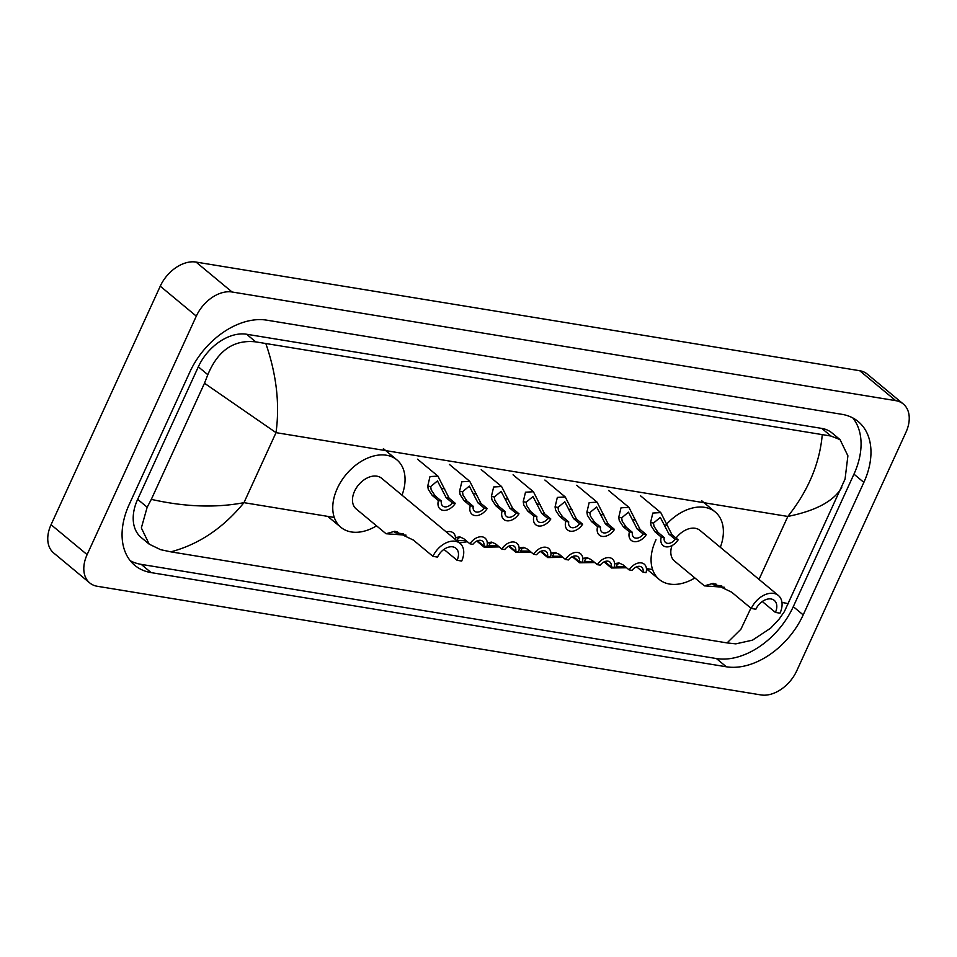<?xml version="1.0" encoding="UTF-8"?>
<svg xmlns="http://www.w3.org/2000/svg" width="957" height="957" viewBox="0 0 957 957"><rect width="100%" height="100%" fill="white"/><g stroke="black" fill="none" stroke-linecap="round" stroke-linejoin="round"><path stroke-width="1.44" d="M796.75 670.809A31.88 21.616 -50.3 0 1 760.994 694.938L97.315 586.282A31.88 21.616 -50.3 0 1 89.731 582.921A31.88 21.616 -50.3 0 1 87.111 554.629L196.305 316.121A31.88 21.616 -50.3 0 1 232.061 291.993L895.728 400.648A31.88 21.616 -50.3 0 1 903.324 404.021A31.88 21.616 -50.3 0 1 905.944 432.301L796.75 670.809M89.731 582.921L53.676 552.979A31.88 21.616 -50.3 0 1 51.056 524.699L160.25 286.191A31.88 21.616 -50.3 0 1 196.006 262.062L859.685 370.718A31.88 21.616 -50.3 0 1 867.269 374.079L903.324 404.021M189.845 372.034L129.183 504.542A68.545 46.486 129.7 0 0 134.817 565.372A68.545 46.486 129.7 0 0 151.146 572.609L726.327 666.778A68.545 46.486 129.7 0 0 803.198 614.896L863.86 482.388A68.545 46.486 129.7 0 0 858.238 421.57A68.545 46.486 129.7 0 0 841.909 414.321L266.728 320.152A68.545 46.486 129.7 0 0 189.845 372.034M130.284 560.742A68.545 46.486 129.7 0 0 141.229 564.379L716.41 658.548A68.545 46.486 129.7 0 0 793.281 606.666L853.955 474.158A68.545 46.486 129.7 0 0 852.854 417.958M265.986 344.018C276.549 374.785 279.887 404.333 276.023 432.648L204.487 383.243L207.825 374.713C217.957 350.37 233.951 339.424 255.782 341.876L830.975 436.045L840.043 439.61L832.028 432.959A43.041 29.188 129.7 0 0 821.776 428.413L246.595 334.244A43.041 29.188 129.7 0 0 198.326 366.818L137.664 499.327A43.041 29.188 129.7 0 0 141.193 537.511L149.208 544.174L141.349 527.953L147.163 507.21L151.326 499.363C184.797 506.947 215.672 508.047 243.963 502.664C223.28 527.977 198.9 544.377 170.836 551.842L727.069 642.913L740.874 629.287L750.898 608.15M840.043 439.61L847.902 455.819L845.067 479.038L784.405 611.547L779.237 618.976L770.684 628.139L752.501 640.149L735.825 643.858L727.069 642.913M170.836 551.842L160.644 549.689L149.208 544.174M204.487 383.243L151.326 499.363M841.729 487.568C833.75 501.157 815.795 510.775 787.838 516.445C808.139 490.809 819.599 463.69 822.219 435.088M781.953 602.42L788.568 603.688M432.947 556.352L437.54 557.106A13.554 9.187 -50.3 0 1 455.963 548.277A13.554 9.187 -50.3 0 1 457.087 560.3L461.681 561.053A19.93 13.518 -50.3 0 0 460.042 543.373L381.628 478.273A19.93 13.518 129.7 0 0 354.533 491.252A19.93 13.518 129.7 0 0 356.171 508.933L386.066 533.755L394.858 531.231L413.304 540.047L432.947 556.352A19.93 13.518 -50.3 0 1 460.042 543.373M443.94 549.39L457.087 560.3M406.103 535.166L386.078 533.755M376.544 525.848A43.831 29.727 -50.3 0 1 340.907 527.319A43.831 29.727 -50.3 0 1 337.295 488.429A43.831 29.727 -50.3 0 1 396.904 459.874A43.831 29.727 -50.3 0 1 402 495.188M397.502 531.781L394.715 532.642L403.507 533.886M724.425 587.287L704.4 585.863L713.192 583.351L731.638 592.168L751.281 608.473L755.874 609.226A13.554 9.187 -50.3 0 1 774.297 600.398A13.554 9.187 -50.3 0 1 775.409 612.42L780.015 613.174A19.93 13.518 -50.3 0 0 778.376 595.493L699.962 530.381A19.93 13.518 129.7 0 0 676.049 538.085M762.274 601.51L775.409 612.42M671.981 545.586A19.93 13.518 129.7 0 0 674.506 561.041L704.4 585.863M694.878 577.956A43.831 29.727 -50.3 0 1 659.229 579.44A43.831 29.727 -50.3 0 1 655.629 540.538A43.831 29.727 -50.3 0 1 656.012 539.724M667.077 523.67A43.831 29.727 -50.3 0 1 715.238 511.995A43.831 29.727 -50.3 0 1 720.334 547.296M751.281 608.473A19.93 13.518 -50.3 0 1 778.376 595.493M715.836 583.902L713.049 584.751L721.841 586.007M455.4 539.521A11.951 8.111 129.7 0 0 453.247 532.893A11.951 8.111 129.7 0 0 446.345 532.008M460.772 537.284L458.475 537.978L456.908 540.609L466.131 540.645M455.448 537.523L459.839 536.889L463.786 538.695L469.959 543.827A11.951 8.111 129.7 0 1 485.079 538.109A11.951 8.111 129.7 0 1 486.85 546.591L483.883 546.112A7.967 5.407 129.7 0 0 482.543 541.172A7.967 5.407 129.7 0 0 472.925 544.318L469.959 543.827M467.411 541.71L459.504 542.93M477.71 540.98L483.883 546.112M492.604 542.499L490.307 543.181L488.74 545.813L497.963 545.861M487.28 542.739L491.671 542.105L495.618 543.911L501.791 549.043A11.951 8.111 129.7 0 1 516.924 543.313A11.951 8.111 129.7 0 1 518.682 551.806L515.715 551.316A7.967 5.407 129.7 0 0 514.376 546.387A7.967 5.407 129.7 0 0 504.758 549.521L501.791 549.043M499.243 546.914L484.098 547.141L483.644 545.909M509.543 546.184L515.715 551.316M524.436 547.715L522.139 548.397L520.572 551.029L529.795 551.076M519.113 547.954L523.503 547.32L527.451 549.115L533.623 554.247A11.951 8.111 129.7 0 1 548.756 548.528A11.951 8.111 129.7 0 1 550.514 557.022L547.56 556.531A7.967 5.407 129.7 0 0 546.208 551.591A7.967 5.407 129.7 0 0 536.59 554.737L533.623 554.247M531.075 552.129L515.931 552.356L515.476 551.112M541.375 551.399L547.56 556.531M556.268 552.919L553.971 553.613L552.404 556.244L561.627 556.28M550.945 553.158L555.335 552.536L559.283 554.33L565.455 559.462A11.951 8.111 129.7 0 1 580.588 553.744A11.951 8.111 129.7 0 1 582.346 562.226L579.392 561.747A7.967 5.407 129.7 0 0 578.04 556.807A7.967 5.407 129.7 0 0 568.422 559.953L565.455 559.462M562.907 557.345L547.763 557.572L547.308 556.328M573.207 556.615L579.392 561.747M588.112 558.134L585.804 558.816L584.237 561.448L593.46 561.496M582.777 558.374L587.167 557.74L591.115 559.546L597.3 564.678A11.951 8.111 129.7 0 1 612.42 558.948A11.951 8.111 129.7 0 1 614.179 567.441L611.224 566.951A7.967 5.407 129.7 0 0 609.872 562.022A7.967 5.407 129.7 0 0 600.254 565.156L597.3 564.678M594.74 562.56L579.595 562.776L579.141 561.544M605.039 561.819L611.224 566.951M619.945 563.35L617.648 564.032L616.069 566.664L625.292 566.711M614.609 563.589L619 562.955L622.947 564.762L629.132 569.894A11.951 8.111 129.7 0 1 644.252 564.163A11.951 8.111 129.7 0 1 646.023 572.657L643.056 572.166A7.967 5.407 129.7 0 0 641.704 567.226A7.967 5.407 129.7 0 0 632.087 570.372L629.132 569.894M626.572 567.764L611.427 567.991L610.973 566.747M636.872 567.034L643.056 572.166M452.362 502.868L446.177 497.736L437.469 480.916L430.686 486.551L431.164 489.864L435.22 495.941L441.392 501.073A7.967 5.407 129.7 0 0 442.744 506.002A7.967 5.407 129.7 0 0 452.362 502.868L455.317 503.346L449.144 498.214L437.923 476.108L417.551 459.193M455.317 503.346A11.951 8.111 129.7 0 1 440.196 509.076A11.951 8.111 129.7 0 1 438.426 500.583L432.253 495.451L428.281 489.386L427.731 486.072L429.992 476.562L437.923 476.108M438.426 500.583L441.392 501.073M484.194 508.071L478.01 502.939L469.301 486.12L462.518 491.766L462.997 495.068L467.052 501.145L473.225 506.277A7.967 5.407 129.7 0 0 474.576 511.217A7.967 5.407 129.7 0 0 484.194 508.071L487.149 508.562L480.976 503.43L469.755 481.323L449.383 464.408M487.149 508.562A11.951 8.111 129.7 0 1 472.028 514.28A11.951 8.111 129.7 0 1 470.27 505.798L464.085 500.667L460.114 494.602L459.563 491.288L461.836 481.778L469.755 481.323M470.27 505.798L473.225 506.277M516.026 513.287L509.842 508.155L501.133 491.336L494.35 496.982L494.829 500.284L498.884 506.361L505.057 511.493A7.967 5.407 129.7 0 0 506.409 516.433A7.967 5.407 129.7 0 0 516.026 513.287L518.993 513.777L512.808 508.646L501.588 486.527L481.227 469.624M518.993 513.777A11.951 8.111 129.7 0 1 503.861 519.495A11.951 8.111 129.7 0 1 502.102 511.002L495.917 505.87L491.958 499.817L491.396 496.492L493.668 486.981L501.588 486.527M502.102 511.002L505.057 511.493M547.859 518.503L541.674 513.371L532.977 496.551L526.183 502.198L526.661 505.499L530.716 511.576L536.889 516.708A7.967 5.407 129.7 0 0 538.241 521.637A7.967 5.407 129.7 0 0 547.859 518.503L550.825 518.981L544.641 513.849L533.42 491.742L513.06 474.828M550.825 518.981A11.951 8.111 129.7 0 1 535.693 524.711A11.951 8.111 129.7 0 1 533.934 516.218L527.75 511.086L523.79 505.021L523.228 501.707L525.501 492.197L533.42 491.742M533.934 516.218L536.889 516.708M579.691 523.706L573.506 518.574L564.809 501.755L558.015 507.401L558.493 510.703L562.549 516.78L568.733 521.912A7.967 5.407 129.7 0 0 570.073 526.852A7.967 5.407 129.7 0 0 579.691 523.706L582.657 524.197L576.473 519.065L565.252 496.958L544.892 480.043M582.657 524.197A11.951 8.111 129.7 0 1 567.525 529.915A11.951 8.111 129.7 0 1 565.766 521.433L559.582 516.302L555.622 510.237L555.06 506.923L557.333 497.413L565.252 496.958M565.766 521.433L568.733 521.912M611.523 528.922L605.338 523.79L596.642 506.971L589.847 512.617L590.325 515.919L594.381 521.996L600.565 527.128A7.967 5.407 129.7 0 0 601.905 532.068A7.967 5.407 129.7 0 0 611.523 528.922L614.49 529.412L608.305 524.28L597.096 502.162L576.724 485.259M614.49 529.412A11.951 8.111 129.7 0 1 599.369 535.13A11.951 8.111 129.7 0 1 597.599 526.649L591.414 521.517L587.454 515.452L586.892 512.127L589.165 502.616L597.096 502.162M597.599 526.649L600.565 527.128M643.355 534.138L637.171 529.006L628.474 512.186L621.691 517.833L622.158 521.134L626.213 527.211L632.398 532.343A7.967 5.407 129.7 0 0 633.737 537.272A7.967 5.407 129.7 0 0 643.355 534.138L646.322 534.616L640.137 529.484L628.928 507.377L608.556 490.463M646.322 534.616A11.951 8.111 129.7 0 1 631.201 540.346A11.951 8.111 129.7 0 1 629.431 531.853L623.246 526.721L619.287 520.656L618.736 517.342L620.997 507.832L628.928 507.377M629.431 531.853L632.398 532.343M675.187 539.341L669.015 534.209L660.306 517.39L653.523 523.036L653.99 526.338L658.045 532.415L664.23 537.547A7.967 5.407 129.7 0 0 665.57 542.487A7.967 5.407 129.7 0 0 675.187 539.341L678.154 539.832L671.97 534.7L660.761 512.593L640.389 495.678M678.154 539.832A11.951 8.111 129.7 0 1 663.034 545.55A11.951 8.111 129.7 0 1 661.263 537.068L655.078 531.936L651.119 525.872L650.569 522.558L652.83 513.048L660.761 512.593M661.263 537.068L664.23 537.547M759.009 579.416L787.838 516.445L276.023 432.648L243.963 502.664L334.268 517.45M652.602 569.571L646.43 568.554M895.728 400.648L859.685 370.718M232.061 291.993L196.006 262.062M196.305 316.121L160.25 286.191M87.111 554.629L51.056 524.699M716.41 658.548L726.327 666.778M793.281 606.666L803.198 614.896M141.229 564.379L151.146 572.609M853.955 474.158L863.86 482.388M198.326 366.818L207.825 374.713M246.595 334.244L255.782 341.876M821.776 428.413L830.975 436.045M137.664 499.327L147.163 507.21M458.475 537.978L455.52 537.487M490.307 543.181L487.352 542.703M522.139 548.397L519.184 547.906M553.971 553.613L551.017 553.122M585.804 558.816L582.849 558.338M617.648 564.032L614.693 563.541M427.731 486.072L430.686 486.551M441.703 488.357L444.658 488.848M446.177 497.736L449.144 498.214M432.253 495.451L435.22 495.941M459.563 491.288L462.518 491.766M473.536 493.573L476.49 494.051M478.01 502.939L480.976 503.43M464.085 500.667L467.052 501.145M491.396 496.492L494.35 496.982M505.368 498.788L508.323 499.267M509.842 508.155L512.808 508.646M495.917 505.87L498.884 506.361M523.228 501.707L526.183 502.198M537.2 503.992L540.155 504.483M541.674 513.371L544.641 513.849M527.75 511.086L530.716 511.576M555.06 506.923L558.015 507.401M569.032 509.208L571.987 509.686M573.506 518.574L576.473 519.065M559.582 516.302L562.549 516.78M586.892 512.127L589.847 512.617M600.864 514.423L603.819 514.902M605.338 523.79L608.305 524.28M591.414 521.517L594.381 521.996M618.736 517.342L621.691 517.833M632.697 519.627L635.651 520.118M637.171 529.006L640.137 529.484M623.246 526.721L626.213 527.211M650.569 522.558L653.523 523.036M664.529 524.843L667.484 525.321M669.015 534.209L671.97 534.7M655.078 531.936L658.045 532.415M779.237 618.976L770.684 628.139M340.907 527.319L327.725 516.385M396.904 459.874L383.386 448.654M659.229 579.44L646.453 568.829M715.238 511.995L701.72 500.762M484.098 547.141L476.765 541.052M515.931 552.356L508.598 546.268M547.763 557.572L540.43 551.483M579.595 562.776L572.262 556.687M611.427 567.991L604.094 561.903"/></g></svg>
